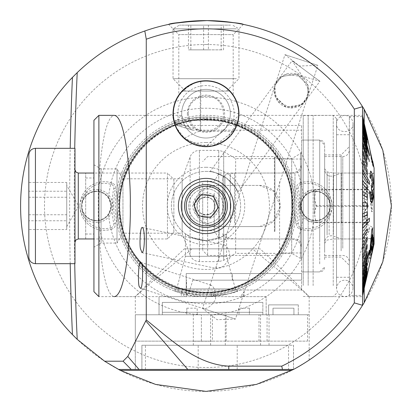 <?xml version="1.0" encoding="UTF-8"?>
<svg xmlns="http://www.w3.org/2000/svg" width="412" height="412" viewBox="0 0 412 412"><rect width="100%" height="100%" fill="white"/><g stroke="black" fill="none" stroke-linecap="round" stroke-linejoin="round"><path stroke-width="0.31" stroke-dasharray="2.06 1.54" d="M209.94 171.619C211.722 170.903 217.278 173.092 226.605 178.195C234.212 185.652 237.93 190.329 237.745 192.219C237.904 190.298 234.191 185.621 226.605 178.195C217.268 173.092 211.711 170.898 209.94 171.619L277.57 80.34L275.015 85.294L284.97 54.662L299.478 66.002L317.884 65.359L284.97 54.662L317.884 65.359L307.929 95.986L307.846 85.042L296.82 74.181L281.514 76.488L275.015 85.294L274.171 90.64A17.304 17.304 0 0 0 300.127 105.626A17.304 17.304 0 0 0 300.127 75.654A17.304 17.304 0 0 0 274.171 90.64L278.054 101.563L290.738 107.929L302.877 103.654L307.929 95.986L235.448 319.058L203.358 308.634C207.19 309.103 211.248 306.095 215.543 299.601C215.898 291.83 214.384 287.004 211.001 285.125L209.79 286.041L202.92 307.177L203.358 308.634L202.534 308.367L235.448 319.058L217.047 319.702L202.534 308.367L202.92 307.177M222.758 246.124L216.176 266.384L216.918 268.593L223.912 266.013L229.989 257.757C229.469 250.511 227.558 246.222 224.257 244.882L222.758 246.124L275.015 85.294L281.514 76.488L296.82 74.181L307.846 85.042L307.929 95.986L301.429 104.792L286.124 107.099L275.098 96.238L275.015 85.294L275.334 96.887L285.392 106.842L298.19 106.584L305.374 100.94L308.779 90.537L301.775 76.735L286.531 74.057L277.57 80.34L292.108 60.719L319.913 81.319L292.108 60.719L302.264 76.076L319.913 81.319L237.745 192.219M98.174 220.724C102.521 220.132 105.992 218.046 108.583 214.472L111.24 206L108.583 197.528C105.997 193.959 102.531 191.874 98.174 191.276A108.825 108.825 0 0 1 313.826 191.276C309.479 191.868 306.008 193.954 303.417 197.528C299.89 203.173 299.89 208.822 303.417 214.472C306.003 218.041 309.469 220.126 313.826 220.724A108.825 108.825 0 0 1 98.174 220.724A14.832 14.832 0 0 1 81.576 206A14.832 14.832 0 0 1 98.174 191.276M198.187 369.451L198.187 345.256L293.509 345.256L293.509 369.451C314.196 357.23 314.196 357.23 293.509 369.451L293.509 345.256L141.929 345.256L141.929 369.451L282.478 369.451L141.893 369.451L141.893 345.256L288.544 345.256L288.544 369.451L118.491 369.451M206 20.6A185.4 185.4 0 0 1 291.773 370.367A185.4 185.4 0 0 1 25.935 250.156A185.4 185.4 0 0 1 206 20.6M197.338 20.801L212.674 20.718M178.808 95.084C179.138 93.797 190.123 80.113 206 80.752C221.795 80.093 232.898 93.797 233.192 95.084C232.904 93.802 221.826 80.134 206.093 80.752C190.231 80.052 179.112 93.787 178.808 95.084L178.808 34.608L233.192 34.608L178.808 34.608L168.611 24.411L175.296 23.16M309.165 360.047L309.165 314.768L135.301 314.768L309.165 314.768L135.301 314.768L309.165 314.768L309.165 296.625L291.083 280.639L252.422 248.848L192.043 248.848L153.377 280.644L135.316 296.64L150.668 280.927L184.313 248.848L260.152 248.848L293.782 280.917L309.165 296.625M367.154 203.008L362.56 202.627L362.56 115.36L362.56 296.64L362.56 189.942M362.725 181.445L362.56 176.727M197.101 206C196.565 217.49 215.425 217.469 214.899 206C215.45 194.546 196.565 194.505 197.101 206M135.316 296.64L114.299 296.64C102.47 295.404 97.675 232.512 98.319 206C97.68 179.503 102.459 116.689 114.279 115.36M173.128 116.122L173.364 118.337L175.857 127.04L185.467 139.493L205.918 146.672L238.919 115.36L237.894 122.024L226.543 139.483L211.881 146.142L194.696 144.674L182.073 136.377L175.873 127.087M237.214 369.451L237.214 345.256L141.893 345.256L141.893 369.451L135.301 369.451L135.301 314.768L307.517 314.768L135.301 314.768L135.301 369.451L141.929 369.451M362.56 305.307L362.56 106.693M362.56 152.564L362.56 156.637M362.56 142.176L362.56 145.776M362.56 203.528L362.56 208.472M362.56 164.172L362.56 168.616M173.04 113.712A32.96 32.96 0 0 0 222.48 142.258A32.96 32.96 0 0 0 222.48 85.166A32.96 32.96 0 0 0 173.04 113.712M362.725 142.176L362.725 108.351M362.725 152.564L362.725 145.776M362.725 189.942L362.725 184.988M362.725 176.727L362.725 168.616M362.725 164.172L362.725 156.637M214.899 206A8.899 8.899 0 0 1 201.55 213.704A8.899 8.899 0 0 1 201.55 198.296A8.899 8.899 0 0 1 214.899 206M223.304 206A17.304 17.304 0 0 1 197.348 220.987A17.304 17.304 0 0 1 197.348 191.013A17.304 17.304 0 0 1 223.304 206A17.304 17.304 0 0 1 197.348 220.987A17.304 17.304 0 0 1 197.348 191.013A17.304 17.304 0 0 1 223.304 206M230.72 206A24.72 24.72 0 0 1 193.64 227.409A24.72 24.72 0 0 1 193.64 184.591A24.72 24.72 0 0 1 230.72 206M237.214 345.256L288.544 345.256M198.187 345.256L141.929 345.256M192.043 248.848L252.422 248.848M260.152 248.848L184.313 248.848M140.312 288.148L203.358 308.634M206 171.392A34.608 34.608 0 0 1 226.167 234.124A34.608 34.608 0 0 1 173.05 216.594A34.608 34.608 0 0 1 206 171.392M226.605 178.195A34.608 34.608 0 0 1 219.781 237.745A34.608 34.608 0 0 1 171.619 202.06A34.608 34.608 0 0 1 226.605 178.195M226.6 233.81L220.59 237.379L206.036 240.608L191.41 237.384L185.4 233.81L191.415 237.384L205.985 240.608L220.595 237.379L226.6 233.81L226.6 256.321L185.4 256.321L226.6 256.321L235.324 288.884L176.676 288.884L235.324 288.884L237.451 291.011C241.087 291.871 200.757 301.151 182.562 293.555L174.549 291.011L205.902 296.64L229.062 293.658L237.451 291.011M206 117.008A88.992 88.992 0 0 1 283.07 250.496A88.992 88.992 0 0 1 128.93 250.496A88.992 88.992 0 0 1 206 117.008A88.992 88.992 0 0 1 283.07 250.496A88.992 88.992 0 0 1 128.93 250.496A88.992 88.992 0 0 1 206 117.008A88.992 88.992 0 0 1 283.07 250.496A88.992 88.992 0 0 1 128.93 250.496A88.992 88.992 0 0 1 206 117.008M206 115.36A90.64 90.64 0 0 1 284.496 251.32A90.64 90.64 0 0 1 127.504 251.32A90.64 90.64 0 0 1 206 115.36A90.64 90.64 0 0 1 284.496 251.32A90.64 90.64 0 0 1 127.504 251.32A90.64 90.64 0 0 1 206 115.36M206 119.48A86.52 86.52 0 0 1 280.927 249.26A86.52 86.52 0 0 1 131.073 249.26A86.52 86.52 0 0 1 206 119.48A86.52 86.52 0 0 1 280.927 249.26A86.52 86.52 0 0 1 131.073 249.26A86.52 86.52 0 0 1 206 119.48A86.52 86.52 0 0 1 280.927 249.26A86.52 86.52 0 0 1 131.073 249.26A86.52 86.52 0 0 1 206 119.48M313.826 191.276A14.832 14.832 0 0 1 330.424 206A14.832 14.832 0 0 1 313.826 220.724M206 44.496A161.504 161.504 0 0 1 345.869 286.752A161.504 161.504 0 0 1 66.131 286.752A161.504 161.504 0 0 1 206 44.496M206 167.272A38.728 38.728 0 0 1 239.542 225.364A38.728 38.728 0 0 1 172.458 225.364A38.728 38.728 0 0 1 206 167.272M206 142.552A63.448 63.448 0 0 1 260.945 237.724A63.448 63.448 0 0 1 151.055 237.724A63.448 63.448 0 0 1 206 142.552M111.24 206A14.832 14.832 0 0 1 88.992 218.844A14.832 14.832 0 0 1 88.992 193.156A14.832 14.832 0 0 1 111.24 206M330.424 206A14.832 14.832 0 0 1 308.176 218.844A14.832 14.832 0 0 1 308.176 193.156A14.832 14.832 0 0 1 330.424 206M98.88 115.36L98.88 296.64L186.224 296.64L186.574 294.997C188.809 292.51 190.864 287.566 192.734 280.16L301.584 280.16L301.584 130.218L192.806 130.151L191.467 129.62L189.783 128.019L181.27 115.36L175.136 122.467L176.449 125.305L177.345 125.439L301.584 125.439L301.584 273.568L186.224 273.568L186.224 296.64M259.56 226.6L274.124 220.564L280.16 206.015L274.135 191.441L259.56 185.4L215.064 185.4L200.5 191.436L194.464 205.985L200.49 220.559L215.064 226.6L259.56 226.6A20.6 20.6 0 0 0 280.16 206A20.6 20.6 0 0 0 259.56 185.4L215.064 185.4A20.6 20.6 0 0 0 194.464 206A20.6 20.6 0 0 0 215.064 226.6L259.56 226.6M301.584 259.56L301.584 152.44L301.584 259.56L300.472 258.448L300.472 153.552L300.472 258.448L291.696 253.38L291.696 158.62L291.696 253.38L235.664 253.38L235.664 158.62L235.664 253.38L223.685 260.296L218.741 261.62L199.408 261.62C194.948 261.393 191.853 259.225 190.117 255.116L190.117 156.884L190.117 255.116L182.14 233.192L182.14 178.808L182.14 233.192L122.951 233.192L122.951 178.808L122.951 233.192L117.008 243.08L117.008 168.92L117.008 243.08L101.074 243.08L101.074 168.92L101.074 243.08L93.936 247.2L93.936 164.8L93.936 247.2M192.734 280.16L301.584 280.16L301.584 273.568L186.224 273.568L301.584 273.568L186.224 273.568L186.224 295.677M301.584 125.439L301.584 130.218M232.368 280.16L232.368 273.568L232.368 280.16M93.936 291.696L93.936 238.96L85.696 238.96L85.696 173.04L93.936 173.04L93.936 120.304M173.864 179.467L173.864 232.533L173.864 179.467L167.437 173.04L167.437 238.96L167.437 173.04L85.696 173.04L85.696 238.96M93.936 173.04L93.936 238.96L167.437 238.96L173.864 232.533M193.455 130.218L177.345 125.439M368.524 205.567C362.884 200.15 362.884 194.732 368.524 189.309C362.879 189.453 362.879 189.597 368.524 189.741C362.879 195.288 362.879 200.85 368.524 206.433C362.884 211.85 362.884 217.273 368.524 222.691C362.879 222.547 362.879 222.403 368.524 222.259C362.879 216.712 362.879 211.15 368.524 205.567L316.298 205.567C314.289 211.114 314.289 216.676 316.298 222.259L368.524 222.259C362.879 222.403 362.879 222.547 368.524 222.691L316.298 222.691C314.294 217.263 314.294 211.845 316.298 206.433L368.524 206.433M374.096 186.487L374.096 228.248L374.096 186.487M368.524 189.309C362.879 189.453 362.879 189.597 368.524 189.741L316.298 189.741C314.289 189.597 314.289 189.453 316.298 189.309L368.524 189.309M374.096 222.907L374.096 173.452L374.096 222.907M367.504 222.907L367.504 173.452L367.504 222.907M367.504 223.119L367.504 173.04L367.504 223.119M341.466 223.119L341.466 173.04L341.466 223.119M324.656 224.834L324.656 169.744L324.656 224.834M324.656 237.673L324.656 145.024L324.656 237.673M319.712 240.242L319.712 140.08L319.712 240.242M301.584 240.242L301.584 140.08L301.584 240.242M301.584 226.543L301.584 166.448L301.584 226.543M222.48 220.43L222.48 178.221L222.48 220.43M316.298 206.433C314.289 200.886 314.289 195.324 316.298 189.741C314.289 189.597 314.289 189.453 316.298 189.309C314.294 194.722 314.294 200.144 316.298 205.567M316.298 222.259C314.289 222.403 314.289 222.547 316.298 222.691C314.289 222.547 314.289 222.403 316.298 222.259M308.176 214.132L308.176 190.344L308.176 214.132M314.274 214.132L314.274 190.344L314.274 214.132M308.176 285.454L308.176 115.525L308.176 285.454M303.232 285.454L303.232 115.525L303.232 285.454M313.12 285.598L313.12 115.36L313.12 285.598M333.226 285.598L333.226 115.36L333.226 285.598M336.522 282.704L336.522 118.656L336.522 282.704M336.522 268.593L336.522 134.724L336.522 268.593M349.376 268.593L349.376 134.724L349.376 268.593M349.376 258.103L349.376 146.672L349.376 258.103M341.136 250.867L341.136 154.912L341.136 250.867M324.656 250.867L324.656 154.912L324.656 250.867M324.656 259.55L324.656 145.024L324.656 259.55M303.232 263.891L303.232 140.08L303.232 263.891M202.704 182.887L202.704 250.496L202.704 182.887M202.704 193.161L202.704 230.72L202.704 193.161M274.392 231.683L274.392 156.56L274.392 231.683M301.584 181.604L301.584 252.968L301.584 181.604M301.584 183.742L301.584 248.848L301.584 183.742M219.184 188.881L219.184 238.96L219.184 188.881M214.235 193.161L214.235 230.72L214.235 193.161M207.648 180.317L207.648 255.44L207.648 180.317M186.224 290.048L186.224 273.568L186.224 290.048L301.584 290.048L301.584 273.568L301.584 290.048L186.224 290.048M370.007 253.988L370.192 244.671L371.248 237.987L372.757 234.665L373.792 239.429C373.869 242.797 373.035 248.101 371.279 255.327L370.213 258.643L370.007 253.988M362.73 283.24L362.73 281.525L369.368 256.192L369.368 257.902L362.56 283.24L369.204 257.047L362.56 281.525L362.56 276.988L366.984 261.522L366.984 259.467L362.56 274.938L362.56 269.618L366.984 255.811L366.984 253.452L362.56 267.259L362.56 261.239L366.984 249.322L366.984 246.69L362.56 258.612L362.56 251.995L366.984 242.143L366.984 239.284L362.56 249.136L362.56 242.024L369.198 230.581L369.198 227.537L362.56 238.981L362.56 231.482L366.984 226.203L366.984 223.026L362.56 228.31L362.56 220.544L366.984 217.69L366.984 214.425L362.56 217.278L362.56 209.373L366.984 208.992L366.984 205.696L362.56 206.077L362.56 198.146L366.984 200.247L366.984 196.967L362.56 194.871L362.56 187.048L369.198 193.867L369.198 190.658L362.56 183.84L362.56 176.248L366.984 183.165L366.984 180.08L362.56 173.158L362.56 165.912L366.984 175.1L366.984 172.18L362.56 162.998L362.56 156.215L366.984 167.519L366.984 164.815L362.56 153.511L362.56 147.3L366.984 160.546L366.984 158.1L362.56 144.854L362.56 139.313L369.198 161.787L369.198 159.64L362.56 137.16L362.56 132.376L366.984 148.85L366.984 147.032L362.56 130.553L362.56 126.597L366.984 144.313L366.984 142.851L362.56 125.14L362.56 122.076L366.984 140.744L362.56 120.994L362.56 118.872L366.984 138.211L362.56 117.049L369.198 146.327L362.56 116.596L349.376 116.596L349.376 295.404L349.376 116.596M362.725 116.622L367.154 137.108M362.56 116.622L364.229 124.208M362.725 117.502L366.984 137.644M362.725 118.893L362.56 118.167L362.56 119.99L366.984 139.859M362.725 121.653L362.56 123.729L366.984 141.764L366.984 143.113M362.725 125.742L362.56 128.76L369.198 154.098L369.198 155.808M362.725 131.104L362.56 135.012L366.984 150.478L366.984 152.533M362.725 137.639L362.56 142.382L366.984 156.189L366.984 158.548M362.725 145.256L362.56 150.761L366.984 162.678L366.984 165.31M362.725 153.831L362.56 160.005L366.984 169.857L366.984 172.716M362.725 163.229L362.56 169.976L369.198 181.419L369.198 184.463M362.725 173.303L362.56 180.518L366.984 185.797L366.984 188.974M362.725 191.456L362.56 183.69M362.56 191.456L366.984 194.31L366.984 197.575M366.984 203.008L366.984 206.304M362.725 205.938L362.56 213.854M366.984 211.753L366.984 215.033L362.56 217.129L362.56 224.952M369.198 218.133L369.198 221.342L362.56 228.16L362.56 235.752M366.984 228.835L366.984 231.92L362.56 238.842L362.56 246.088M366.984 236.9L366.984 239.82L362.56 249.002L362.56 255.785M366.984 244.481L366.984 247.185L362.56 258.489L362.56 264.7M366.984 251.454L366.984 253.9L362.56 267.146L362.56 272.687M369.198 250.213L369.198 252.36L362.56 274.84L362.56 279.624M366.984 263.15L366.984 264.968L362.56 281.447L362.56 285.403M366.984 267.687L366.984 269.149L362.56 286.86L362.56 289.924M366.984 271.256L362.56 291.006L362.56 293.128M366.984 273.789L362.56 294.951M369.198 265.405L362.56 295.404L349.376 295.404M362.73 295.378L367.154 275.489L362.56 295.404M366.984 275.633L362.56 295.234L366.984 274.912L362.56 293.833L362.56 292.01L366.984 273.099L362.56 291.052L362.56 288.271L366.984 270.236L366.984 268.887L362.56 286.927L362.56 283.24M374.096 168.096L374.096 243.904M373.957 239.429L372.922 234.67L371.413 237.987L370.357 244.671L370.172 253.874L370.378 258.638L371.444 255.327C373.19 248.158 374.024 242.859 373.957 239.429L373.792 239.547M373.308 165.65L370.537 152.862L373.602 167.241C373.262 167.509 372.505 165.042 371.315 159.846L369.919 150.607L371.516 159.511L372.865 163.955L371.33 155.757L369.353 148.099M369.734 148.624L373.03 163.955L371.681 159.511L370.084 150.607L371.48 159.846C372.659 165.021 373.421 167.483 373.766 167.241L373.545 167.282M371.33 179.06L372.005 179.797L372.005 211.809L371.572 211.33L370.378 201.592L370.476 197.806L371.753 204.007L371.495 179.06L371.918 204.007L370.64 197.806L370.543 201.592L371.737 211.33L372.17 211.809L372.17 179.797L371.495 179.06M369.59 255.141L372.036 247.308M373.107 241.097L372.314 227.893M371.624 251.686L372.299 249.255L373.705 239.063M370.584 171.114L371.176 171.742C372.474 174.647 373.303 178.916 373.679 184.54C373.828 188.181 373.509 190.02 372.711 190.056L373.36 197.518L371.856 202.946M369.924 191.544L370.656 192.131L371.444 199.362L371.969 199.702M371.609 199.362L371.444 199.362C372.082 200.083 372.479 199.073 372.628 196.328M371.387 185.724L372.299 187.378L372.922 183.144M370.579 178.72C370.501 175.507 370.774 174.199 371.408 174.806L371.243 174.467M362.725 116.766L367.159 136.485M367.154 137.531L362.73 118.193L366.984 137.531M367.154 147.032L367.154 148.85L362.73 132.376L362.73 130.553L366.984 147.032M367.154 142.851L367.154 144.313L362.73 126.597L362.73 125.14L366.984 142.851M367.154 139.668L362.73 120.994L366.984 139.668M369.368 146.595L362.56 117.049M362.73 117.049L362.73 116.776M367.154 158.1L367.154 160.546L362.73 147.3L362.73 144.854L366.984 158.1M367.154 180.08L367.154 183.165L362.73 176.248L362.73 173.158L366.984 180.08M367.154 172.18L367.154 175.1L362.73 165.912L362.73 162.998L366.984 172.18M367.154 164.815L367.154 167.519L362.73 156.215L362.73 153.511L366.984 164.815M369.368 159.64L369.368 161.787L362.73 139.313L362.73 137.16L369.198 159.64M367.154 196.967L367.154 200.247L362.73 198.146L362.73 194.871L366.984 196.967M367.154 223.026L367.154 226.203L362.73 231.482L362.73 228.31L366.984 223.026M367.154 214.425L367.154 217.69L362.73 220.544L362.73 217.278L366.984 214.425M367.154 205.696L367.154 208.992L362.73 209.373L362.73 206.077L366.984 205.696M369.368 190.658L369.368 193.867L362.73 187.048L362.73 183.84L369.198 190.658M367.154 239.284L367.154 242.143L362.73 251.995L362.73 249.136L366.984 239.284M367.154 259.467L367.154 261.522L362.73 276.988L362.73 274.938L366.984 259.467M367.154 253.452L367.154 255.811L362.73 269.618L362.73 267.259L366.984 253.452M367.154 246.69L367.154 249.322L362.73 261.239L362.73 258.612L366.984 246.69M369.368 227.537L369.368 230.581L362.73 242.024L362.73 238.981L369.198 227.537M367.154 274.356L362.73 294.389L366.984 274.356M367.154 272.141L362.73 292.01L366.984 272.141M374.096 234.165L374.096 173.04L374.096 234.165M362.73 286.927L367.154 268.887L367.154 270.236L362.73 288.271L362.56 286.927M349.376 253.88L349.376 149.968L349.376 253.88M324.656 248.245L324.656 156.56L324.656 248.245M324.656 237.837L324.656 168.745L324.656 237.837M371.032 255.224L370.929 250.99C370.651 248.76 370.898 245.083 371.67 239.964L372.566 238.167L373.2 242.323C373.344 244.61 372.839 248.297 371.686 253.38L371.032 255.224L371.521 253.38C372.68 248.292 373.179 244.61 373.035 242.323L372.402 238.167L371.506 239.964C370.733 245.083 370.486 248.755 370.764 250.99L370.867 255.224M370.553 250.352L372.113 235.736M370.687 249.332L370.388 250.352M173.54 111.312C174.049 88.23 202.318 79.506 200.778 81.586A32.548 32.548 0 0 1 229.366 91.052A32.548 32.548 0 0 0 182.634 91.052C174.338 100.26 171.716 110.874 174.77 122.889L174.343 121.267A32.548 32.548 0 0 1 206 81.164A32.548 32.548 0 0 1 237.657 121.267L233.393 131.289L216.295 144.586L198.78 145.451L184.504 138.149C178.118 132.51 174.467 125.166 173.54 116.112L173.54 111.312M173.452 113.712A32.548 32.548 0 0 0 237.657 121.267A32.548 32.548 0 0 0 209.806 81.385A32.548 32.548 0 0 0 173.452 113.712M174.343 121.267L178.674 120.407A28.134 28.134 0 0 1 206 85.578A28.134 28.134 0 0 1 233.326 120.407L237.657 121.267M233.326 120.407L178.674 120.407M184.504 138.149C191.456 134.539 196.37 132.252 199.233 131.289L200.778 130.769L200.278 130.47L174.77 122.889M200.778 130.769L200.778 91.052L182.634 91.052L229.366 91.052L200.778 91.052L200.778 81.586M181.692 113.712A24.308 24.308 0 0 0 218.154 134.765A24.308 24.308 0 0 0 218.154 92.659A24.308 24.308 0 0 0 181.692 113.712A24.308 24.308 0 0 0 218.154 134.765A24.308 24.308 0 0 0 218.154 92.659A24.308 24.308 0 0 0 181.692 113.712M240.608 296.64L243.904 296.64L243.904 291.696L240.608 296.64L243.904 296.64L243.904 291.696L240.608 296.64M175.512 296.64C193.604 296.64 157.42 296.64 175.512 296.64M266.152 296.64L159.032 296.64L266.152 296.64L266.152 314.768L262.856 314.768L266.152 314.768L266.152 296.64M212.592 296.64L210.944 296.64L212.592 296.64M181.28 296.64L184.576 296.64L181.28 291.696L181.28 296.64L184.576 296.64L181.28 291.696L181.28 296.64M240.098 308.176L248.338 308.176L240.098 308.176M240.098 314.768L248.338 314.768L240.098 314.768M196.122 308.176L187.882 308.176L197.194 308.176L197.194 314.768L187.882 314.768L197.194 314.768L197.194 308.176L196.122 308.176M248.338 308.176L249.409 308.176L249.409 314.768L248.338 314.768L249.409 314.768L249.409 308.176L248.338 308.176M187.882 308.176L186.811 308.176L186.811 314.768L187.882 314.768L186.811 314.768L186.811 308.176L187.882 308.176M162.328 314.768L262.856 314.768L262.856 302.408L262.856 314.768L262.856 302.408L262.856 314.768L162.328 314.768L162.328 302.408L262.856 302.408L162.328 302.408L262.856 302.408L162.328 302.408L162.328 312.296L262.856 312.296L162.328 312.296L162.328 314.768L162.328 302.408L162.328 314.768M272.996 314.768L298.298 314.768L293.931 314.768L293.926 308.176L293.931 314.768L293.926 308.176L293.931 314.768L268.634 314.768L273.002 314.768L272.996 308.176L273.002 314.768L272.996 308.176L293.931 308.176L272.996 308.176L272.996 314.768L273.002 308.176L293.926 308.176L272.996 308.176L293.926 308.176L273.002 308.176L272.996 314.768L273.002 308.176L293.931 308.176L273.002 308.176L273.002 314.768M298.298 304.88L298.298 314.768L298.293 304.88L268.629 304.88L298.298 304.88L298.293 314.768L298.298 304.88L268.634 304.88L268.634 314.768L268.629 304.88L298.293 304.88M268.629 304.88L268.629 314.768L268.634 304.88M212.453 341.136L307.517 341.136L135.301 341.136L212.453 341.136L212.453 314.768M193.805 341.136L209.461 341.136L193.805 341.136M241.597 341.136L257.253 341.136L241.597 341.136M135.301 341.136L135.301 314.768L135.301 341.136M193.805 341.218L209.461 341.218L193.805 341.218M241.597 341.218L257.253 341.218L241.597 341.218M159.032 296.64L159.032 314.768L159.032 296.64M162.328 312.296L262.856 312.296L162.328 312.296M239.027 308.176L239.027 314.768L239.027 308.176M174.209 105.003A32.96 32.96 0 0 0 214.353 145.596A32.96 32.96 0 0 0 229.438 90.537A32.96 32.96 0 0 0 174.209 105.003M28.84 220.77L28.84 191.23L66.744 191.23L66.744 182.47L28.84 182.47L28.84 220.77L66.744 220.77L66.744 229.53L28.84 229.53M28.84 154.912L28.84 257.088M74.984 148.32L74.984 263.68M74.984 177.582L74.984 242.256L74.984 177.582M28.84 214.76L66.744 214.76L66.744 229.53M66.744 214.76L66.744 191.23M66.744 220.77L66.744 182.47M66.744 197.24L28.84 197.24M66.744 189.855L66.744 226.6L66.744 189.855M214.178 225.802A21.424 21.424 0 0 0 219.055 189.015A21.424 21.424 0 0 0 184.761 203.183A21.424 21.424 0 0 0 214.178 225.802M210.403 216.661A11.536 11.536 0 0 0 213.03 196.854A11.536 11.536 0 0 0 194.562 204.486A11.536 11.536 0 0 0 210.403 216.661A11.536 11.536 0 0 1 195.34 210.403A11.536 11.536 0 0 1 201.597 195.34A11.536 11.536 0 0 1 216.661 201.597A11.536 11.536 0 0 1 210.403 216.661A11.536 11.536 0 0 1 195.34 210.403A11.536 11.536 0 0 1 201.597 195.34A11.536 11.536 0 0 1 216.661 201.597A11.536 11.536 0 0 1 210.403 216.661M209.461 214.379A9.064 9.064 0 0 0 211.526 198.816A9.064 9.064 0 0 0 197.013 204.81A9.064 9.064 0 0 0 209.461 214.379M210.723 217.433L218.262 207.627L213.54 196.194L201.277 194.567L193.738 204.373L198.46 215.806L210.723 217.433M230.468 25.132L179.467 25.132L230.468 25.132M221.151 25.132L188.454 25.132L223.546 25.132L221.151 25.132L221.151 49.852L223.546 49.852L223.546 25.132M224.993 91.052L185.4 91.052L224.993 91.052M236.395 78.692L173.04 78.692L236.395 78.692M236.395 28.845L173.04 28.845L236.395 28.845M208.4 25.132L208.4 49.852L223.546 49.852M208.4 49.852L190.849 49.852L190.849 25.132M190.849 49.852L188.454 49.852L188.454 25.132M221.151 49.852L188.454 49.852M203.6 49.852L203.6 25.132M112.131 228.99A24.308 24.308 0 0 1 79.928 206A24.308 24.308 0 0 1 112.131 183.01A4.944 4.944 0 0 1 115.375 188.624A91.464 91.464 0 0 0 115.375 223.376A4.944 4.944 0 0 1 112.131 228.99A4.944 4.944 0 0 0 115.375 223.376A91.464 91.464 0 0 1 115.375 188.624A4.944 4.944 0 0 0 112.131 183.01A24.308 24.308 0 0 0 79.928 206A24.308 24.308 0 0 0 112.131 228.99L111.595 227.434A22.66 22.66 0 0 1 81.576 206A22.66 22.66 0 0 1 111.595 184.566A3.296 3.296 0 0 1 113.758 188.31A93.112 93.112 0 0 0 113.758 223.69A3.296 3.296 0 0 1 111.595 227.434M96.408 191.168A14.832 14.832 0 0 0 83.564 213.416A14.832 14.832 0 0 0 109.252 213.416A14.832 14.832 0 0 0 96.408 191.168A14.832 14.832 0 0 0 83.564 213.416A14.832 14.832 0 0 0 109.252 213.416A14.832 14.832 0 0 0 96.408 191.168M96.408 191.611A14.389 14.389 0 0 0 83.945 213.195A14.389 14.389 0 0 0 108.871 213.195A14.389 14.389 0 0 0 96.408 191.611M299.869 183.01A24.308 24.308 0 0 1 332.072 206A24.308 24.308 0 0 1 299.869 228.99A4.944 4.944 0 0 1 296.625 223.376A91.464 91.464 0 0 0 296.625 188.624A4.944 4.944 0 0 1 299.869 183.01A4.944 4.944 0 0 0 296.625 188.624A91.464 91.464 0 0 1 296.625 223.376A4.944 4.944 0 0 0 299.869 228.99A24.308 24.308 0 0 0 332.072 206A24.308 24.308 0 0 0 299.869 183.01L300.405 184.566A22.66 22.66 0 0 1 330.424 206A22.66 22.66 0 0 1 300.405 227.434A3.296 3.296 0 0 1 298.242 223.69A93.112 93.112 0 0 0 298.242 188.31A3.296 3.296 0 0 1 300.405 184.566M315.592 220.832A14.832 14.832 0 0 0 328.436 198.584A14.832 14.832 0 0 0 302.748 198.584A14.832 14.832 0 0 0 315.592 220.832A14.832 14.832 0 0 0 328.436 198.584A14.832 14.832 0 0 0 302.748 198.584A14.832 14.832 0 0 0 315.592 220.832M315.592 220.389A14.389 14.389 0 0 0 328.055 198.805A14.389 14.389 0 0 0 303.129 198.805A14.389 14.389 0 0 0 315.592 220.389M303.417 214.472A97.783 97.783 0 0 1 206 303.783A97.783 97.783 0 0 1 108.583 214.472M193.31 345.256L193.31 314.768M210.604 345.256L210.604 314.768M225.297 345.256L225.297 314.768M260.544 345.256L260.544 314.768M269.041 345.256L269.041 314.768M74.721 263.68A514.32 89.311 90 0 1 74.721 148.32M70.205 263.68A522.797 90.784 90 0 1 70.205 148.32M364.213 288.755L364.213 123.245M145.431 369.451L145.431 345.256M206 118.939A87.061 87.061 0 0 1 281.396 249.533A87.061 87.061 0 0 1 130.604 249.533A87.061 87.061 0 0 1 206 118.939M206 117.147A88.853 88.853 0 0 1 282.951 250.429A88.853 88.853 0 0 1 129.049 250.429A88.853 88.853 0 0 1 206 117.147M206 119.701A86.299 86.299 0 0 1 280.737 249.152A86.299 86.299 0 0 1 131.263 249.152A86.299 86.299 0 0 1 206 119.701M206 118.213A87.787 87.787 0 0 1 282.024 249.893A87.787 87.787 0 0 1 129.976 249.893A87.787 87.787 0 0 1 206 118.213M206 119.145A86.855 86.855 0 0 1 281.221 249.43A86.855 86.855 0 0 1 130.779 249.43A86.855 86.855 0 0 1 206 119.145M108.583 197.528A97.783 97.783 0 0 1 206 108.217A97.783 97.783 0 0 1 303.417 197.528M223.685 260.296L223.685 151.704L223.685 260.296M218.741 261.62L218.741 150.38L218.741 261.62M199.408 261.62L199.408 150.38L199.408 261.62M85.696 177.984L93.936 177.984M85.696 234.016L93.936 234.016M189.072 126.602L175.136 122.467M186.574 294.997L186.574 280.16M333.504 221.615L333.504 175.939L333.504 221.615M294.992 223.119L294.992 173.04L294.992 223.119M234.536 223.119L234.536 173.04L234.536 223.119M230.272 222.83L230.272 173.601L230.272 222.83M224.921 222.083L224.921 175.033L224.921 222.083M319.712 263.891L319.712 140.08L319.712 263.891M274.933 231.4L274.933 157.101L274.933 231.4M279.594 181.604L279.594 252.968L279.594 181.604M291.696 188.881L291.696 238.96L291.696 188.881M329.152 234.644L329.152 172.479L329.152 234.644M333.416 234.165L333.416 173.04L333.416 234.165M342.784 248.245L342.784 156.56L342.784 248.245M327.097 235.113L327.097 171.928L327.097 235.113M233.393 131.289L199.233 131.289M187.403 113.712A18.597 18.597 0 0 0 215.301 129.821A18.597 18.597 0 0 0 215.301 97.603A18.597 18.597 0 0 0 187.403 113.712M200.278 91.052L200.278 130.47M226.173 341.136L226.173 314.768M258.993 341.136L258.993 314.768M267.074 341.136L267.074 314.768M201.37 341.136L201.37 314.768L201.37 341.136M35.432 263.68L35.432 148.32M78.28 238.96L78.28 173.04M200.963 193.815A13.184 13.184 0 0 0 197.966 216.455A13.184 13.184 0 0 0 219.071 207.73A13.184 13.184 0 0 0 200.963 193.815M79.928 206A16.48 16.48 0 0 0 96.408 222.48A16.48 16.48 0 0 0 112.888 206A16.48 16.48 0 0 0 96.408 189.52A16.48 16.48 0 0 0 79.928 206M113.758 223.69L115.375 223.376M115.375 188.624L113.758 188.31M112.131 183.01L111.595 184.566M332.072 206A16.48 16.48 0 0 0 315.592 189.52A16.48 16.48 0 0 0 299.112 206A16.48 16.48 0 0 0 315.592 222.48A16.48 16.48 0 0 0 332.072 206M298.242 188.31L296.625 188.624M296.625 223.376L298.242 223.69M299.869 228.99L300.405 227.434M216.176 266.384L209.79 286.041M309.149 296.64L362.56 296.64M114.299 115.36L173.081 115.36M238.919 115.36L362.56 115.36M243.389 24.411L233.192 34.608L233.192 95.084M135.301 296.625L135.301 314.768M140.75 262.3L211.001 285.125M142.011 252.674L216.918 268.598M142.351 227.476L224.257 244.882M206 119.974C156.622 117.971 111.58 167.679 121.035 219.457C126.875 270.612 187.331 307.429 237.667 285.985C288.699 267.862 308.969 198.079 275.597 155.437C258.056 132.504 234.861 120.685 206 119.974M185.4 233.81L185.4 256.321L176.676 288.884L174.549 291.011M181.27 115.36L114.32 115.36M301.584 152.44L300.472 153.552L291.696 158.62L235.664 158.62L223.685 151.704L218.741 150.38L199.408 150.38C194.948 150.607 191.853 152.775 190.117 156.884L182.14 178.808L122.951 178.808L117.008 168.92L101.074 168.92L93.936 164.8M176.449 125.315L192.476 130.068M364.115 222.485L374.096 228.248M364.115 189.515L374.096 183.752M374.096 173.452L367.504 173.452M374.096 238.548L367.504 238.548M367.504 173.04L341.466 173.04L333.504 175.939C328.431 176.908 325.48 174.843 324.656 169.744M367.504 238.96L341.466 238.96L332.53 235.788C327.885 235.489 325.264 237.642 324.656 242.256M303.232 140.08L319.712 140.08C322.689 140.348 324.337 141.996 324.656 145.024L319.712 140.08L301.584 140.08M303.232 271.92L319.712 271.92C322.689 271.652 324.337 270.004 324.656 266.976L319.712 271.92L301.584 271.92M222.48 178.221L224.921 175.033L230.272 173.601L234.536 173.04L294.992 173.04C298.957 172.685 301.157 170.491 301.584 166.448M222.48 233.779L224.921 236.967L230.272 238.399L234.536 238.96L294.992 238.96C298.957 239.315 301.157 241.509 301.584 245.552M314.768 189.515L314.274 190.344L308.176 190.344L298.767 206L308.176 221.656L314.274 221.656L314.768 222.485M303.232 296.475L333.226 296.64L336.522 293.344M303.232 115.525L333.226 115.36L336.522 118.656M336.522 277.276L349.376 277.276M336.522 134.724L349.376 134.724M324.656 257.088L341.136 257.088L349.376 265.328M324.656 154.912L341.136 154.912L349.376 146.672M336.522 168.802L336.522 288.4C337.459 282.725 340.487 279.99 345.606 280.201C350.159 281.051 352.626 283.786 353.002 288.4L353.002 123.6C353.511 134.23 336.012 134.23 336.522 123.6C337.011 118.594 339.756 115.849 344.762 115.36C349.767 115.849 352.512 118.594 353.002 123.6L353.002 288.4C352.512 293.406 349.767 296.151 344.762 296.64C339.756 296.151 337.011 293.406 336.522 288.4L336.522 168.802M301.584 159.032L279.594 159.032L274.392 156.56L207.648 156.56L202.704 161.504M301.584 252.968L279.594 252.968L274.392 255.44L207.648 255.44L202.704 250.496M202.704 181.28L214.235 181.28L219.184 173.04L291.696 173.04L294.899 172.504C299.117 170.81 301.347 167.694 301.584 163.152M202.704 230.72L214.235 230.72L219.184 238.96L291.696 238.96C297.866 239.712 301.162 243.008 301.584 248.848M369.281 265.405L362.601 295.224M324.656 243.255L327.097 240.072L333.416 238.96L374.096 238.96M324.656 168.745L327.097 171.928L333.416 173.04L374.096 173.04M324.656 255.44L342.784 255.44C346.75 255.795 348.949 257.989 349.376 262.032M324.656 156.56L342.784 156.56C346.75 156.205 348.949 154.011 349.376 149.968M188.284 113.712C190.112 126.582 197.487 132.303 210.403 130.872C222.418 125.902 226.126 117.338 221.522 105.178C212.901 88.91 187.563 96.295 188.284 113.712M307.517 341.136L307.517 314.768M214.24 296.64L212.592 291.696L210.944 296.64M66.744 226.6L78.635 206L66.744 185.4M226.6 91.052L238.96 78.692L238.96 28.845L232.533 25.132M185.4 91.052L173.04 78.692L173.04 28.845L179.467 25.132"/><path stroke-width="0.62" d="M104.591 361.211L120.227 370.367L155.612 384.422L206.021 391.4L256.439 384.406L293.509 369.451A185.4 185.4 0 0 0 362.56 305.307L354.32 302.887L354.32 109.113A177.16 177.16 0 0 0 146.265 39.217L146.265 319.975L127.787 356.442L123.09 361.211L104.591 361.211L77.214 339.37L72.44 334.59C43.878 305.596 20.466 259.06 20.6 206.005C20.451 152.77 44.002 106.301 72.44 77.41L77.214 72.63C96.748 53.874 119.279 39.995 144.813 30.988L146.265 39.217M354.32 109.113L362.56 106.693A185.4 185.4 0 0 0 144.813 30.988M362.56 106.693L364.213 109.345L382.81 150.215L391.4 205.974L382.815 261.769L364.213 302.655L362.56 305.307L362.56 106.693M288.544 369.451L293.509 369.451C314.196 357.23 314.196 357.23 293.509 369.451L282.478 369.451L281.741 366.155A177.16 177.16 0 0 0 354.32 302.887M175.296 23.16L197.338 20.801M212.674 20.718C232.317 22.382 242.555 23.613 243.389 24.411C242.055 23.293 229.958 22.027 207.102 20.605C182.99 21.887 170.156 23.16 168.611 24.411M362.56 184.988L362.56 194.835M362.56 108.351L362.56 181.445M114.279 115.36L114.299 115.36C126.129 116.596 130.923 179.488 130.28 206C130.923 232.512 126.129 295.404 114.299 296.64M175.873 127.087C173.818 121.339 172.901 117.683 173.128 116.122M281.741 366.155L228.768 366.155C195.839 364.347 170.779 339.375 146.265 319.975M173.04 113.712A32.96 32.96 0 0 0 222.48 142.258A32.96 32.96 0 0 0 222.48 85.166A32.96 32.96 0 0 0 173.04 113.712M233.604 206A27.604 27.604 0 0 1 192.198 229.906A27.604 27.604 0 0 1 192.198 182.094A27.604 27.604 0 0 1 233.604 206M140.569 248.987C139.457 246.69 139.982 226.389 142.351 227.476C143.623 228.217 144.298 232.25 144.375 239.563C144.21 247.638 143.422 252.01 142.011 252.674L140.569 248.987M139.493 286.865C137.752 286.742 138.241 259.591 140.75 262.3L141.573 263.577C143.314 263.706 142.825 290.857 140.312 288.148L139.493 286.865M362.56 203.528L362.56 208.472M230.72 206A24.72 24.72 0 0 1 193.64 227.409A24.72 24.72 0 0 1 193.64 184.591A24.72 24.72 0 0 1 230.72 206M282.478 369.451L118.491 369.451M98.88 115.36L93.936 120.304L93.936 291.696L98.88 296.64L98.88 115.36L114.32 115.36M85.696 238.96L93.936 238.96L78.28 238.96L75.968 239.908L74.984 242.256M364.229 124.208L362.725 117.502M367.154 137.644L362.73 117.611L367.154 137.644L362.725 118.893M367.154 139.859L362.73 119.99L367.154 139.859L362.725 121.653M367.154 143.113L367.154 141.764L362.73 123.729L362.73 125.073L367.154 143.113L362.725 125.742M369.368 155.808L369.368 154.098L362.73 128.76L362.73 130.475L369.368 155.808L362.725 131.104M367.154 152.533L367.154 150.478L362.73 135.012L362.73 137.062L367.154 152.533L362.725 137.639M367.154 158.548L367.154 156.189L362.73 142.382L362.73 144.741L367.154 158.548L362.725 145.256M367.154 165.31L367.154 162.678L362.73 150.761L362.73 153.388L367.154 165.31L362.56 153.388M367.154 172.716L367.154 169.857L362.73 160.005L362.73 162.864L367.154 172.716L362.56 162.864M369.368 184.463L369.368 181.419L362.73 169.976L362.73 173.019L369.368 184.463L362.56 173.019M366.984 188.974L362.56 183.69L366.984 188.974M367.154 197.575L367.154 194.31L362.73 191.456L362.73 194.722L367.154 197.575L362.56 194.722M367.154 206.304L367.154 203.008L362.73 202.627L362.73 205.923L367.154 206.304L362.56 205.923M362.56 213.854L367.154 211.753L362.56 213.854M362.56 224.952L369.368 218.133L362.56 224.952M362.56 235.752L367.154 228.835L362.56 235.752M362.56 246.088L367.154 236.9L362.56 246.088M362.56 255.785L367.154 244.481L362.56 255.785M362.56 264.7L367.154 251.454L362.56 264.7M362.56 272.687L369.368 250.213L362.56 272.687M362.56 279.624L367.154 263.15L362.56 279.624M362.56 285.403L367.154 267.687L362.56 285.403M362.56 289.924L367.154 271.256L362.56 289.924M362.56 293.128L367.154 273.789L362.56 293.128M362.56 294.951L369.368 265.405L362.56 294.951M369.281 265.405L374.096 243.904L374.096 168.096L372.536 161.128M369.518 148.099L373.009 165.336L373.473 165.65L369.518 148.099L373.473 165.65M372.036 247.308L371.789 251.686L372.252 246.567L369.59 255.141L371.768 229.87L372.479 227.893L373.087 241.736L373.869 239.063L373.107 241.097M370.012 176.985L370.743 178.72L369.847 176.985L370.584 171.114L369.847 176.985M371.377 202.364L372.021 202.946L371.212 202.364C370.29 199.969 369.858 196.364 369.924 191.544L370.089 191.544C370.022 196.333 370.45 199.938 371.377 202.364L371.212 202.364M371.624 189.093L372.793 196.328L371.459 189.093L371.552 185.724L371.459 189.093M372.922 183.144L371.408 174.806L372.922 183.144M362.73 293.128L367.154 273.789M362.73 279.624L362.73 281.447L367.154 264.968L367.154 263.15M362.73 285.403L362.73 286.86L367.154 269.149L367.154 267.687M362.73 289.924L367.154 271.256M362.73 294.951L369.368 265.405M362.73 264.7L362.73 267.146L367.154 253.9L367.154 251.454M362.73 235.752L362.73 238.842L367.154 231.92L367.154 228.835M362.73 246.088L362.73 249.002L367.154 239.82L367.154 236.9M362.73 255.785L362.73 258.489L367.154 247.185L367.154 244.481M362.73 272.687L362.73 274.84L369.368 252.36L369.368 250.213M362.73 213.854L362.73 217.129L367.154 215.033L367.154 211.753M367.154 188.974L367.154 185.797L362.725 180.518M362.73 180.518L362.73 183.69M362.73 224.952L362.73 228.16L369.368 221.342L369.368 218.133M367.154 136.511L362.73 116.622L367.025 136.511M367.159 136.485L369.219 146.327M369.368 146.327L369.281 146.595M367.154 275.489L362.565 295.378M373.782 166.685L372.7 161.128M369.755 255.141L369.682 252.736M369.847 252.736L371.768 229.87M371.933 229.87L372.479 227.893M373.869 239.063L372.463 249.255L371.789 251.686M372.371 244.167L372.201 234.536L370.553 250.352L372.371 244.167L370.687 249.332M372.113 235.736L372.206 244.167M372.021 202.946L373.524 197.518L372.875 190.056C373.674 190.02 373.993 188.186 373.844 184.54C373.478 178.942 372.644 174.673 371.341 171.742L370.748 171.114M370.743 178.72C370.661 175.522 370.939 174.214 371.572 174.806L371.243 174.472M373.087 183.144L372.463 187.378L371.552 185.724M372.793 196.328C372.649 199.058 372.252 200.072 371.609 199.362L370.821 192.131L370.089 191.544M371.969 199.702L371.609 199.362M174.209 105.003A32.96 32.96 0 0 0 214.353 145.596A32.96 32.96 0 0 0 229.438 90.537A32.96 32.96 0 0 0 174.209 105.003M28.84 191.23L28.84 182.47M28.84 257.088L28.84 154.912C29.267 150.869 31.466 148.675 35.432 148.32L35.432 263.68C31.466 263.325 29.267 261.131 28.84 257.088M35.432 263.68L74.984 263.68L74.984 148.32L35.432 148.32M210.723 217.433L218.262 207.627L213.54 196.194L201.277 194.567L193.738 204.373L198.46 215.806L210.723 217.433M214.178 225.802A21.424 21.424 0 0 1 184.761 203.183A21.424 21.424 0 0 1 219.055 189.015A21.424 21.424 0 0 1 214.178 225.802A21.424 21.424 0 0 1 184.761 203.183A21.424 21.424 0 0 1 219.055 189.015A21.424 21.424 0 0 1 214.178 225.802M77.214 339.37A514.32 89.311 90 0 1 74.721 263.68M74.721 148.32A514.32 89.311 90 0 1 77.214 72.63M72.44 334.59A522.797 90.784 90 0 1 70.205 263.68M70.205 148.32A522.797 90.784 90 0 1 72.44 77.41M364.213 302.655L364.213 288.755M364.213 123.245L364.213 109.345M120.227 370.367L291.773 370.367M131.207 369.451L123.09 361.211M139.05 369.451L127.787 356.442M187.795 369.451L145.791 320.938M228.768 369.451L228.768 366.155M93.936 173.04L78.28 173.04L78.28 238.96M213.55 224.277A19.776 19.776 0 0 0 218.051 190.323A19.776 19.776 0 0 0 186.394 203.399A19.776 19.776 0 0 0 213.55 224.277M369.734 148.624L367.154 137.108M78.28 173.04L75.968 172.092L74.984 169.744"/></g></svg>
